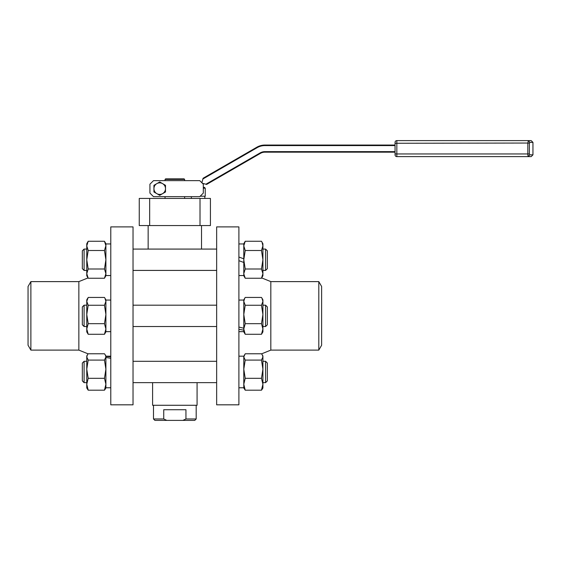 <?xml version="1.0" encoding="UTF-8"?>
<svg xmlns="http://www.w3.org/2000/svg" width="561" height="561" viewBox="0 0 561 561"><rect width="100%" height="100%" fill="white"/><g stroke="black" fill="none" stroke-linecap="round" stroke-linejoin="round"><path stroke-width="0.84" d="M165.053 179.394L165.586 178.861L184.092 178.861L184.625 179.394L165.053 179.394L165.053 180.642M184.625 179.394L184.625 180.642M184.625 196.652L184.625 198.433M153.49 196.652L199.751 196.652L203.306 193.096L203.306 184.197L199.751 180.642L153.49 180.642L149.927 184.197L149.927 193.096L153.49 196.652M162.606 193.65A5.785 5.785 0 0 0 165.495 188.643L165.495 191.981L159.717 195.319L153.931 191.981L153.931 185.305L159.717 181.967L165.495 185.305L165.495 188.643A5.785 5.785 0 0 1 156.828 193.65A5.785 5.785 0 0 1 156.828 183.636A5.785 5.785 0 0 1 165.495 188.643M200.018 198.433L139.254 198.433L139.254 225.564L210.424 225.564L210.424 198.433L200.018 198.433L200.018 225.564M149.661 198.433L149.661 225.564M204.863 196.21L204.828 197.318M204.765 196.21L204.863 198.433M203.306 187.311L204.344 187.311L205.235 188.201L205.235 196.21L200.193 196.21M133.027 226.896L133.027 404.825L110.783 404.825L110.783 226.896L133.027 226.896M216.651 226.896L216.651 404.825L238.895 404.825L238.895 226.896L216.651 226.896M110.783 356.845L105.896 356.431L105.896 387.77L110.783 387.77M105.896 357.483L110.783 358.283M30.876 281.615L30.876 350.113L28.05 345.218L28.05 286.503L30.876 281.615L78.856 281.615L78.856 350.113L88.119 353.858M110.783 300.072L105.896 300.072L105.896 331.656L110.783 331.656M238.895 275.542L243.79 275.542L243.79 259.75L245.213 250.508L243.79 245.879L245.213 241.258L243.79 243.733L243.79 259.75L243.79 243.958L238.895 243.958M243.79 262.464L238.895 260.683M243.79 258.817L238.895 257.036M238.895 387.77L243.79 387.77L243.79 356.186L238.895 356.186M261.671 277.912L270.823 281.615L270.823 350.113L261.559 353.858M238.895 327.049L243.79 328.241L243.79 300.072L238.895 300.072M243.79 328.241L243.79 330.163L238.895 329.307M105.896 245.879L105.896 243.733L104.465 241.258L105.889 245.662L104.465 250.508L105.896 259.75L105.896 245.879M87.572 277.036L88.196 278.242L104.465 278.242L105.896 275.76L105.896 259.75L104.465 268.992L105.896 273.621L104.465 278.242L105.188 276.811M105.3 389.018L105.896 387.988L105.896 355.962L105.3 354.938L105.896 356.929L104.465 360.092L105.896 369.194L104.465 378.303L105.896 384.243L104.465 390.19L105.3 389.018L104.465 390.19L88.196 390.19L86.766 384.243L88.196 378.303L86.766 369.194L88.196 360.092L86.766 356.929L87.362 354.938L88.196 353.767L104.465 353.767L105.3 354.938M105.896 314.469L105.896 299.847L104.935 298.193L105.896 301.348L104.465 305.254L105.896 314.469L104.465 323.676L105.896 328.977L105.896 314.469M105.896 331.874L105.896 328.977L104.465 334.286L105.896 331.874M243.79 273.621L245.213 268.992L243.79 259.75L243.79 275.76L245.213 278.242L243.79 273.838M243.79 369.194L243.79 387.988L245.213 390.19L243.79 384.243L245.213 378.303L243.79 369.194L245.213 360.092L243.79 356.929L243.79 369.194M244.379 354.938L243.79 356.929L245.213 353.767L261.482 353.767L262.317 354.938L262.913 356.929L261.482 360.092L262.913 369.194L261.482 378.303L262.913 384.243L261.482 390.19L262.317 389.018L261.482 390.19L245.213 390.19L243.79 387.988M270.823 281.615L318.802 281.615L318.802 350.113L270.823 350.113M244.743 298.193L243.79 299.847L243.79 331.874L245.213 334.286L243.79 328.977L245.213 323.676L243.79 314.469L245.213 305.254L243.79 301.348L244.743 298.193L245.213 297.442L261.482 297.442L261.959 298.193L262.913 301.348L261.482 305.254L262.913 314.469L261.482 323.676L262.913 328.977L261.482 334.286L262.913 331.874L262.913 299.847L261.959 298.193M197.079 382.651L197.079 405.273L152.599 405.273L152.599 382.651M105.082 242.464L104.465 241.258L88.196 241.258L87.474 242.689M104.465 323.676L88.196 323.676L86.766 314.469L88.196 305.254L86.766 301.348L88.196 297.442L104.465 297.442L104.935 298.193M105.573 243.762L105.398 243.229M243.79 243.733L244.498 242.689M244.596 277.036L245.213 278.242L261.482 278.242L262.204 276.811M318.802 281.615L321.628 286.503L321.628 345.218L318.802 350.113M244.961 241.721L244.736 242.163M104.465 250.508L88.196 250.508L86.766 245.879L88.196 241.258L86.766 243.733L86.766 248.228M104.465 268.992L88.196 268.992L86.766 259.75L88.196 250.508M86.766 271.272L86.766 275.76L88.196 278.242L86.766 273.621L88.196 268.992M104.465 378.303L88.196 378.303M104.465 360.092L88.196 360.092M86.766 387.988L88.196 390.19L86.766 387.988L86.766 355.962L87.362 354.938L86.766 355.962M104.465 305.254L88.196 305.254M104.465 334.286L88.196 334.286L86.766 328.977L88.196 323.676M87.719 298.193L86.766 299.847L86.766 331.874L88.196 334.286M87.937 241.721L87.719 242.163M86.766 245.879L86.773 273.845M87.081 275.739L87.257 276.271M262.106 242.464L262.913 245.879L261.482 250.508L262.913 259.75L261.482 268.992L262.913 273.621L261.482 278.242L262.913 275.76L262.913 259.75L262.913 273.621M245.213 241.258L261.482 241.258L262.913 243.733L262.913 245.655M245.213 250.508L261.482 250.508M245.213 268.992L261.482 268.992M245.213 360.092L261.482 360.092M245.213 378.303L261.482 378.303M245.213 305.254L261.482 305.254M245.213 323.676L261.482 323.676M245.213 334.286L261.482 334.286M261.742 277.779L261.966 277.337M262.597 243.762L262.422 243.229M153.49 418.969L154.913 420.392L182.872 420.392L185.943 418.969L185.943 409.719L163.735 409.719L163.735 418.969L153.49 418.969L153.49 405.273M185.943 418.969L196.189 418.969L196.189 405.273M86.766 359.706L86.766 360.457M86.766 361.151L86.766 387.027M262.913 245.879L262.913 259.75L262.913 245.879M262.317 354.938L262.913 355.962L262.913 387.988L262.317 389.018M262.913 387.027L262.913 359.706M166.806 420.392L163.735 418.969M182.872 420.392L194.765 420.392L196.189 418.969M86.766 304.343L86.766 327.386M262.913 325.303L262.913 304.343M84.094 263.817L84.094 249.077L86.766 249.077L84.094 249.077L82.32 250.851L82.32 268.649L84.094 270.423L84.094 263.817M86.766 382.651L84.094 382.651L84.094 361.298L86.766 361.298M86.766 326.537L84.094 326.537L84.094 305.184L86.766 305.184M265.584 249.077L267.359 250.851L267.359 268.649L265.584 270.423L265.584 249.077L262.913 249.077M265.584 361.298L267.359 363.079L267.359 380.87L265.584 382.651L265.584 361.298L262.913 361.298M265.584 305.184L267.359 306.965L267.359 324.756L265.584 326.537L265.584 305.184L262.913 305.184M84.094 382.651L82.32 380.87L82.32 363.079L84.094 361.298L82.32 363.079M84.094 326.537L82.32 324.756L82.32 306.965L84.094 305.184M528.322 140.608L529.9 142.382L528.322 140.608L527.831 143.272L527.831 153.952L529.374 153.952L529.374 143.272L529.9 142.382L529.374 143.272L529.9 142.382L532.95 142.382L531.169 140.608L396.837 140.608L396.837 153.952L527.831 153.952L528.322 156.617L529.9 154.836L529.374 153.952L529.85 154.836M395.056 142.382A1.781 1.781 0 0 1 396.837 140.608A1.781 1.781 0 0 0 395.056 142.382L395.056 143.272L529.395 143.041M532.95 142.382L532.95 154.836L531.169 156.617L396.837 156.617A1.781 1.781 0 0 1 395.056 154.836L395.056 143.272M528.034 156.07L527.845 154.499M395.056 145.587L395.056 145.054L264.883 145.054A16.017 16.017 0 0 0 256.875 147.199L203.082 178.258L201.946 182.507L202.388 183.279L205.915 184.225L260.171 152.901A9.432 9.432 0 0 1 264.883 151.638L395.056 151.638L395.056 145.587L264.883 145.587A15.477 15.477 0 0 0 257.148 147.662L202.893 178.987M205.915 184.225L206.644 184.422L260.437 153.363A8.899 8.899 0 0 1 264.883 152.171L395.056 152.171L395.056 151.638M205.235 188.201L203.306 188.201M532.95 154.836L529.9 154.836M395.056 153.952L396.837 153.952L396.837 156.617M264.883 145.054L264.883 145.587M264.883 152.171L264.883 151.638M256.875 147.199L257.148 147.662M260.437 153.363L260.171 152.901M165.053 196.652L165.053 198.433M191.357 198.433L191.357 196.652M201.525 249.077L201.525 225.564M148.153 249.077L148.153 225.564M105.896 275.542L110.783 275.542M105.896 243.958L110.783 243.958M105.896 356.186L110.783 356.186M78.856 281.615L88.007 277.912M243.79 331.656L238.895 331.656M30.876 350.113L78.856 350.113M105.896 243.733L104.465 241.258M216.651 249.077L133.027 249.077M216.651 270.423L133.027 270.423M216.651 361.298L133.027 361.298M216.651 382.651L133.027 382.651M216.651 305.184L133.027 305.184M216.651 326.537L133.027 326.537M86.766 270.423L84.094 270.423M265.584 270.423L262.913 270.423M265.584 382.651L262.913 382.651M265.584 326.537L262.913 326.537"/></g></svg>
